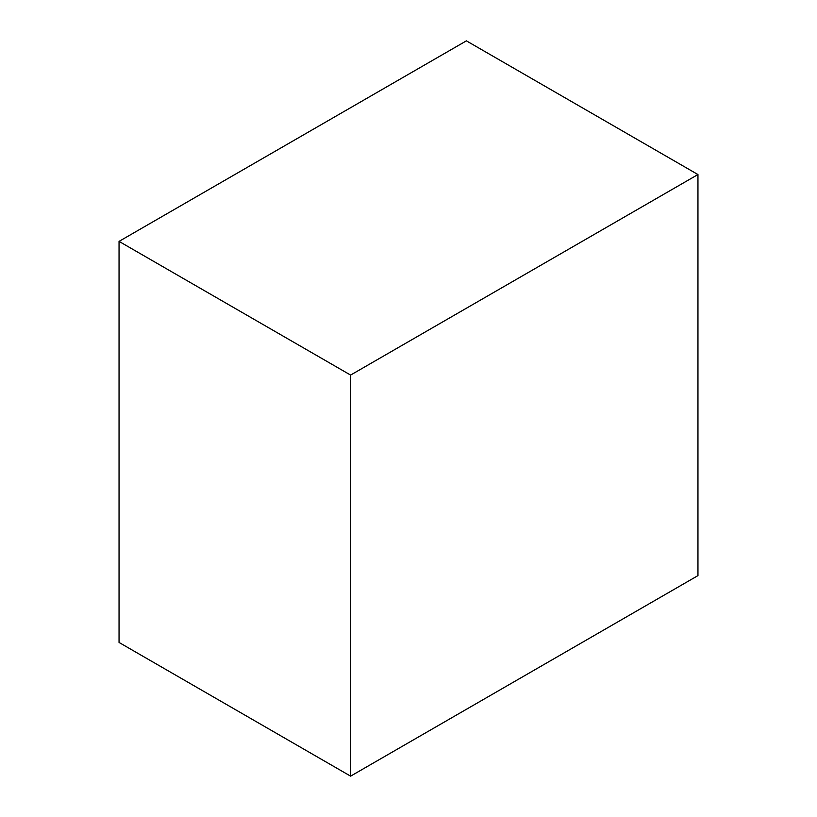 <?xml version="1.0" encoding="UTF-8"?>
<svg xmlns="http://www.w3.org/2000/svg" width="817" height="817" viewBox="0 0 817 817"><rect width="100%" height="100%" fill="white"/><g stroke="black" fill="none" stroke-linecap="round" stroke-linejoin="round"><path stroke-width="1.23" d="M697.953 174.542L466.395 40.85L119.047 241.383L119.047 642.458L350.605 776.15L697.953 575.617L697.953 174.542L350.605 375.074L119.047 241.383M350.605 375.074L350.605 776.15"/></g></svg>
